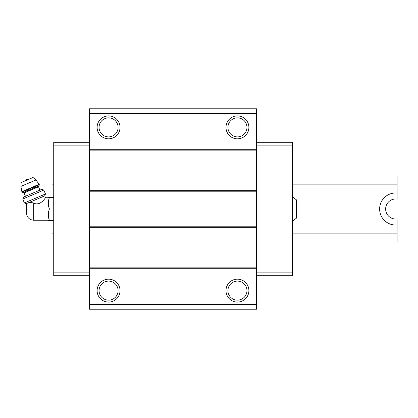 <?xml version="1.0" encoding="UTF-8"?>
<svg xmlns="http://www.w3.org/2000/svg" width="418" height="418" viewBox="0 0 418 418"><rect width="100%" height="100%" fill="white"/><g stroke="black" fill="none" stroke-linecap="round" stroke-linejoin="round"><path stroke-width="0.63" d="M292.286 196.685L296.581 199.976L296.581 218.024L292.286 221.315M33.68 220.239L33.68 203.111C40.718 206.591 45.714 196.982 45.525 197.761C45.724 196.982 40.698 206.596 33.68 203.111C31.533 202.427 29.735 202.333 28.288 202.834L26.266 203.691L26.548 204.345L26.522 213.081C26.945 217.428 29.333 219.816 33.68 220.239L48.002 220.239L48.431 220.856L48.431 220.453L49.392 220.453L48.431 220.453M27.473 203.179C26.172 204.574 26.172 204.574 27.473 203.179M28.288 202.834L44.721 195.859L45.525 197.761L48.002 197.761L48.002 220.239M256.485 113.633L89.525 113.633L89.525 108.769L256.485 108.769L256.485 309.231L89.525 309.231L89.525 304.367L256.485 304.367M108.57 115.927A11.453 11.453 0 0 1 118.493 133.107A11.453 11.453 0 0 1 98.653 133.107A11.453 11.453 0 0 1 108.57 115.927M237.445 115.927A11.453 11.453 0 0 1 247.362 133.107A11.453 11.453 0 0 1 227.523 133.107A11.453 11.453 0 0 1 237.445 115.927M89.525 113.633L89.525 304.367M256.485 149.717L89.525 149.717M256.485 150.867L89.525 150.867M256.485 190.671L89.525 190.671M256.485 191.815L89.525 191.815M256.485 226.185L89.525 226.185M256.485 227.329L89.525 227.329M256.485 267.133L89.525 267.133M256.485 268.283L89.525 268.283M237.445 279.161A11.453 11.453 0 0 1 247.362 296.346A11.453 11.453 0 0 1 227.523 296.346A11.453 11.453 0 0 1 237.445 279.161M108.57 279.161A11.453 11.453 0 0 1 118.493 296.346A11.453 11.453 0 0 1 98.653 296.346A11.453 11.453 0 0 1 108.57 279.161M108.57 281.1A9.52 9.52 0 0 1 116.815 295.38A9.52 9.52 0 0 1 100.33 295.38A9.52 9.52 0 0 1 108.57 281.1M237.445 281.1A9.52 9.52 0 0 1 245.685 295.38A9.52 9.52 0 0 1 229.2 295.38A9.52 9.52 0 0 1 237.445 281.1M237.445 117.866A9.52 9.52 0 0 1 245.685 132.14A9.52 9.52 0 0 1 229.2 132.14A9.52 9.52 0 0 1 237.445 117.866M108.57 117.866A9.52 9.52 0 0 1 116.815 132.14A9.52 9.52 0 0 1 100.33 132.14A9.52 9.52 0 0 1 108.57 117.866M256.485 142.272L292.286 142.272L292.286 275.728L256.485 275.728M292.286 272.865L256.485 272.865M292.286 145.135L256.485 145.135M89.525 142.272L53.729 142.272L53.729 272.865L89.525 272.865M53.729 272.865L53.729 275.728L89.525 275.728M53.729 145.135L89.525 145.135M48.002 197.761L48.431 197.144L48.431 197.547L49.392 197.547L48.431 200.635L48.431 205.912L49.392 209L48.431 212.088L48.431 217.365L49.392 220.453L53.729 220.453M48.431 212.088L49.392 209L53.729 209M48.431 200.635L49.392 197.547L53.729 197.547M49.392 197.547L48.431 197.547M25.357 180.743A2.863 2.863 0 0 1 26.82 179.343L28.847 179.265M39.381 184.746L36 179.975L33.032 177.483L21.172 182.52L20.9 186.386L21.982 192.128L23.11 192.588L38.926 185.874L39.381 184.746L21.982 192.128M39.945 190.106L38.545 186.809L38.926 185.874M43.822 190.07L41.925 189.265L23.471 197.097L22.729 199.025L24.39 202.934L45.478 193.978L43.822 190.07L22.729 199.025M292.286 176.067L397.1 176.067L397.1 199.078A10.022 10.022 0 0 0 385.647 209A10.022 10.022 0 0 0 397.1 218.922L397.1 241.933L292.286 241.933M52.01 220.453L52.01 241.933L53.729 241.933M53.729 176.067L52.01 176.067L52.01 197.547M397.1 184.145L292.286 184.145M53.729 184.145L52.01 184.145M397.1 224.973A16.036 16.036 0 0 1 379.633 209A16.036 16.036 0 0 1 397.1 193.027M52.01 192.964A16.036 16.036 0 0 1 53.729 193.053M53.729 224.947A16.036 16.036 0 0 1 52.01 225.036M397.1 233.855L292.286 233.855M53.729 233.855L52.01 233.855M36 179.975L20.9 186.386M39.182 184.275L21.783 191.658M38.545 186.809L24.051 192.964L23.11 192.588M24.051 192.964L25.446 196.261M44.721 195.859L45.478 193.978M26.266 203.691L24.39 202.934"/></g></svg>
